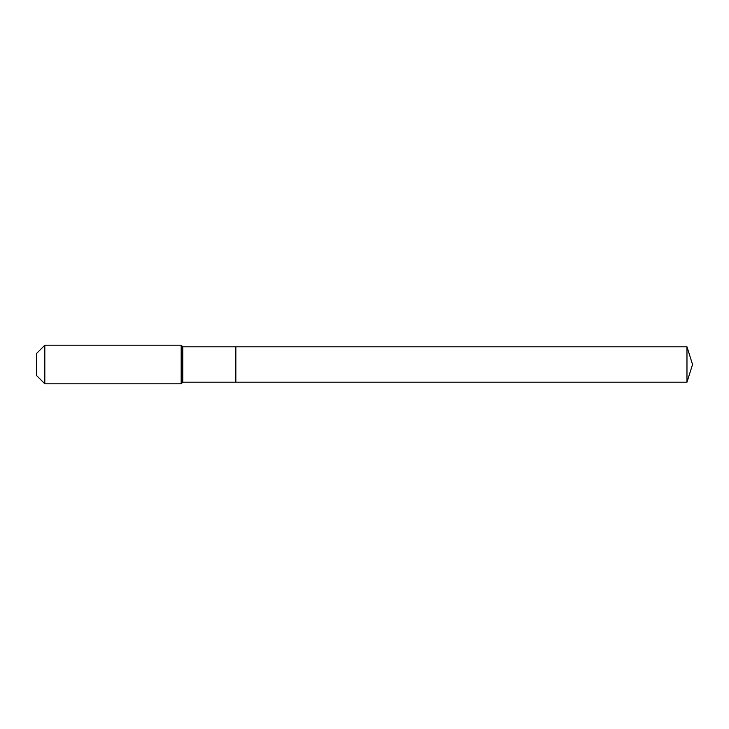 <?xml version="1.0" encoding="UTF-8"?>
<svg xmlns="http://www.w3.org/2000/svg" width="729" height="729" viewBox="0 0 729 729"><rect width="100%" height="100%" fill="white"/><g stroke="black" fill="none" stroke-linecap="round" stroke-linejoin="round"><path stroke-width="1.09" d="M686.973 382.187L686.973 346.813L692.55 364.5L686.973 382.187L235.85 382.187L686.973 382.187L692.55 364.5L686.973 382.187L235.85 382.187L235.85 346.813L182.788 346.813L181.175 345.2L44.815 345.2L36.45 353.565L36.45 375.435L44.815 383.8L44.815 345.2M692.55 364.5L686.973 346.813L235.85 346.813L235.85 382.187L182.788 382.187L182.788 346.813M182.788 382.187L181.175 383.8L181.175 345.2M181.175 383.8L44.815 383.8M686.973 346.813L235.85 346.813"/></g></svg>
